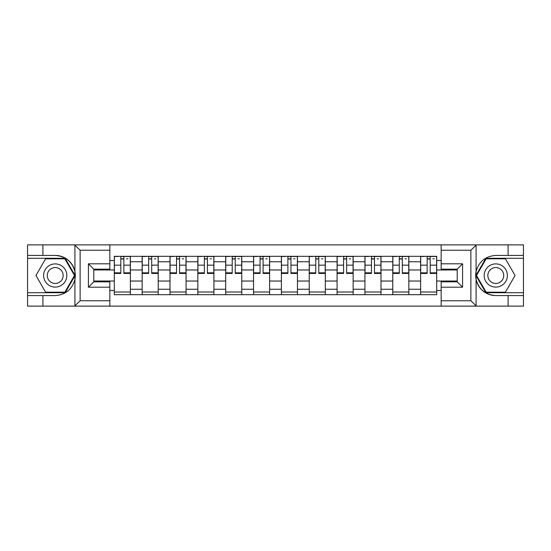 <?xml version="1.0" encoding="UTF-8"?>
<svg xmlns="http://www.w3.org/2000/svg" width="551" height="551" viewBox="0 0 551 551"><rect width="100%" height="100%" fill="white"/><g stroke="black" fill="none" stroke-linecap="round" stroke-linejoin="round"><path stroke-width="0.83" d="M470.251 306.115L523.45 306.115L523.45 258.274L485.837 258.274L475.892 275.5L485.837 292.726L523.45 292.726M109.842 306.115L441.158 306.115L441.158 281.837L457.22 281.837L457.22 269.163L441.158 269.163L441.158 244.885L109.842 244.885L109.842 269.163L93.78 269.163L93.78 281.837L109.842 281.837L109.842 306.115L74.605 306.115L80.122 300.756L109.842 300.756M74.605 306.115L27.55 306.115L27.55 295.584L42.902 295.584L42.902 306.115L80.749 306.115M80.749 244.885L27.55 244.885L27.55 292.726L65.163 292.726L75.108 275.5L65.163 258.274L27.55 258.274M441.158 244.885L523.45 244.885L523.45 255.416L508.098 255.416L508.098 244.885L470.251 244.885M142.151 294.689L142.151 261.753L130.373 261.753L130.373 294.689M130.373 261.753L130.373 256.311M142.151 261.753L142.151 256.311M158.22 256.311L158.22 294.689M170.004 294.689L170.004 256.311M186.066 256.311L186.066 294.689M197.85 294.689L197.85 256.311M213.912 256.311L213.912 294.689M225.696 294.689L225.696 256.311M241.765 256.311L241.765 294.689M253.543 294.689L253.543 256.311M269.611 256.311L269.611 294.689M281.389 294.689L281.389 256.311M297.457 256.311L297.457 294.689M309.235 294.689L309.235 256.311M325.304 256.311L325.304 294.689M337.088 294.689L337.088 256.311M353.15 256.311L353.15 294.689M364.934 294.689L364.934 256.311M380.996 256.311L380.996 294.689M392.78 294.689L392.78 256.311M408.849 256.311L408.849 294.689M420.627 294.689L420.627 256.311M420.627 281.031L408.849 281.031M392.78 281.031L380.996 281.031M364.934 281.031L353.15 281.031M337.088 281.031L325.304 281.031M309.235 281.031L297.457 281.031M281.389 281.031L269.611 281.031M253.543 281.031L241.765 281.031M225.696 281.031L213.912 281.031M197.85 281.031L186.066 281.031M170.004 281.031L158.22 281.031M142.151 281.031L130.373 281.031M420.627 269.969L408.849 269.969M392.78 269.969L380.996 269.969M364.934 269.969L353.15 269.969M337.088 269.969L325.304 269.969M309.235 269.969L297.457 269.969M281.389 269.969L269.611 269.969M253.543 269.969L241.765 269.969M225.696 269.969L213.912 269.969M197.85 269.969L186.066 269.969M170.004 269.969L158.22 269.969M142.151 269.969L130.373 269.969M93.78 281.031L114.305 281.031L114.305 269.969L93.78 269.969M109.842 260.506L114.305 260.506L114.305 269.969M457.22 269.969L436.695 269.969L436.695 256.311L114.305 256.311L114.305 260.506M436.695 260.506L441.158 260.506M441.158 290.494L436.695 290.494L436.695 281.031L457.22 281.031M114.305 281.031L114.305 294.689L436.695 294.689L436.695 290.494M114.305 290.494L109.842 290.494M436.695 269.969L436.695 281.031M130.373 292.009L114.305 292.009M120.821 258.991L123.858 258.991M158.22 292.009L142.151 292.009M148.667 258.991L151.704 258.991M186.066 292.009L170.004 292.009M176.52 258.991L179.55 258.991M213.912 292.009L197.85 292.009M204.366 258.991L207.396 258.991M241.765 292.009L225.696 292.009M232.212 258.991L235.249 258.991M269.611 292.009L253.543 292.009M260.058 258.991L263.096 258.991M297.457 292.009L281.389 292.009M287.904 258.991L290.942 258.991M325.304 292.009L309.235 292.009M315.751 258.991L318.788 258.991M353.15 292.009L337.088 292.009M343.604 258.991L346.634 258.991M380.996 292.009L364.934 292.009M371.45 258.991L374.48 258.991M408.849 292.009L392.78 292.009M399.296 258.991L402.333 258.991M436.695 292.009L420.627 292.009M427.142 258.991L430.179 258.991M123.858 273.448L123.858 256.49L130.284 256.49L130.284 273.448L123.858 273.448M120.821 258.812L123.858 258.812M126.53 258.812L127.963 258.812M118.141 256.49L114.394 256.49L114.394 273.448L120.821 273.448L120.821 256.49L126.53 256.49M151.704 273.448L151.704 256.49L158.13 256.49L158.13 273.448L151.704 273.448M148.667 258.812L151.704 258.812M154.383 258.812L155.809 258.812M145.994 256.49L142.241 256.49L142.241 273.448L148.667 273.448L148.667 256.49L154.383 256.49M179.55 273.448L179.55 256.49L185.976 256.49L185.976 273.448L179.55 273.448M176.52 258.812L179.55 258.812M182.229 258.812L183.655 258.812M173.84 256.49L170.087 256.49L170.087 273.448L176.52 273.448L176.52 256.49L182.229 256.49M42.902 295.584L55.217 295.584C65.59 294.806 72.153 289.406 74.922 279.385L74.922 271.615C72.153 261.594 65.59 256.194 55.217 255.416L27.55 255.416M27.55 295.584L27.55 292.726M109.842 250.244L80.122 250.244L74.605 244.885L42.902 244.885L42.902 255.416M74.605 244.885L109.842 244.885M55.217 255.416A20.084 20.084 0 0 1 74.922 279.385L74.922 305.957M93.78 269.163L88.422 263.805L109.842 263.805M109.842 287.195L88.422 287.195L93.78 281.837M476.395 244.885L470.878 250.244L441.158 250.244M508.098 255.416L495.783 255.416C485.41 256.194 478.847 261.594 476.078 271.615L476.078 279.385C478.847 289.406 485.41 294.806 495.783 295.584L523.45 295.584M523.45 255.416L523.45 258.274M441.158 300.756L470.878 300.756L476.395 306.115L508.098 306.115L508.098 295.584M476.395 306.115L441.158 306.115M495.783 295.584A20.084 20.084 0 0 1 476.078 271.615L476.078 245.043M457.22 281.837L462.578 287.195L441.158 287.195M441.158 263.805L462.578 263.805L457.22 269.163M43.619 275.5A11.605 11.605 0 0 0 55.217 287.105A11.605 11.605 0 0 0 66.823 275.5A11.605 11.605 0 0 0 55.217 263.895A11.605 11.605 0 0 0 43.619 275.5M47.276 275.5A7.941 7.941 0 0 0 55.217 283.441A7.941 7.941 0 0 0 63.165 275.5A7.941 7.941 0 0 0 55.217 267.559A7.941 7.941 0 0 0 47.276 275.5M64.853 258.812L74.488 275.5L64.853 292.188L45.581 292.188L35.946 275.5L45.581 258.812L64.853 258.812M484.177 275.5A11.605 11.605 0 0 0 495.783 287.105A11.605 11.605 0 0 0 507.381 275.5A11.605 11.605 0 0 0 495.783 263.895A11.605 11.605 0 0 0 484.177 275.5M487.835 275.5A7.941 7.941 0 0 0 495.783 283.441A7.941 7.941 0 0 0 503.724 275.5A7.941 7.941 0 0 0 495.783 267.559A7.941 7.941 0 0 0 487.835 275.5M505.419 258.812L515.054 275.5L505.419 292.188L486.147 292.188L476.512 275.5L486.147 258.812L505.419 258.812M207.396 273.448L207.396 256.49L213.822 256.49L213.822 273.448L207.396 273.448M204.366 258.812L207.396 258.812M210.076 258.812L211.501 258.812M201.687 256.49L197.94 256.49L197.94 273.448L204.366 273.448L204.366 256.49L210.076 256.49M235.249 273.448L235.249 256.49L241.675 256.49L241.675 273.448L235.249 273.448M232.212 258.812L235.249 258.812M237.922 258.812L239.354 258.812M229.533 256.49L225.786 256.49L225.786 273.448L232.212 273.448L232.212 256.49L237.922 256.49M263.096 273.448L263.096 256.49L269.522 256.49L269.522 273.448L263.096 273.448M260.058 258.812L263.096 258.812M265.768 258.812L267.201 258.812M257.379 256.49L253.632 256.49L253.632 273.448L260.058 273.448L260.058 256.49L265.768 256.49M290.942 273.448L290.942 256.49L297.368 256.49L297.368 273.448L290.942 273.448M287.904 258.812L290.942 258.812M293.621 258.812L295.047 258.812M285.232 256.49L281.478 256.49L281.478 273.448L287.904 273.448L287.904 256.49L293.621 256.49M318.788 273.448L318.788 256.49L325.214 256.49L325.214 273.448L318.788 273.448M315.751 258.812L318.788 258.812M321.467 258.812L322.893 258.812M313.078 256.49L309.325 256.49L309.325 273.448L315.751 273.448L315.751 256.49L321.467 256.49M346.634 273.448L346.634 256.49L353.06 256.49L353.06 273.448L346.634 273.448M343.604 258.812L346.634 258.812M349.313 258.812L350.739 258.812M340.924 256.49L337.178 256.49L337.178 273.448L343.604 273.448L343.604 256.49L349.313 256.49M374.48 273.448L374.48 256.49L380.913 256.49L380.913 273.448L374.48 273.448M371.45 258.812L374.48 258.812M377.159 258.812L378.592 258.812M368.771 256.49L365.024 256.49L365.024 273.448L371.45 273.448L371.45 256.49L377.159 256.49M402.333 273.448L402.333 256.49L408.759 256.49L408.759 273.448L402.333 273.448M399.296 258.812L402.333 258.812M405.006 258.812L406.438 258.812M396.617 256.49L392.87 256.49L392.87 273.448L399.296 273.448L399.296 256.49L405.006 256.49M430.179 273.448L430.179 256.49L436.606 256.49L436.606 273.448L430.179 273.448M427.142 258.812L430.179 258.812M432.859 258.812L434.284 258.812M424.47 256.49L420.716 256.49L420.716 273.448L427.142 273.448L427.142 256.49L432.859 256.49M392.78 261.753L380.996 261.753M364.934 261.753L353.15 261.753M337.088 261.753L325.304 261.753M309.235 261.753L297.457 261.753M281.389 261.753L269.611 261.753M253.543 261.753L241.765 261.753M225.696 261.753L213.912 261.753M197.85 261.753L186.066 261.753M170.004 261.753L158.22 261.753M420.627 261.753L408.849 261.753M392.78 289.247L380.996 289.247M364.934 289.247L353.15 289.247M337.088 289.247L325.304 289.247M309.235 289.247L297.457 289.247M281.389 289.247L269.611 289.247M253.543 289.247L241.765 289.247M225.696 289.247L213.912 289.247M197.85 289.247L186.066 289.247M170.004 289.247L158.22 289.247M142.151 289.247L130.373 289.247M420.627 289.247L408.849 289.247M123.858 272.835L130.284 272.835M123.858 265.155L130.284 265.155M114.394 272.835L120.821 272.835M114.394 265.155L120.821 265.155M151.704 272.835L158.13 272.835M151.704 265.155L158.13 265.155M142.241 272.835L148.667 272.835M142.241 265.155L148.667 265.155M179.55 272.835L185.976 272.835M179.55 265.155L185.976 265.155M170.087 272.835L176.52 272.835M170.087 265.155L176.52 265.155M74.922 271.615L74.922 245.043M80.122 250.244L80.122 300.756M88.422 287.195L88.422 263.805M476.078 279.385L476.078 305.957M470.878 300.756L470.878 250.244M462.578 263.805L462.578 287.195M207.396 272.835L213.822 272.835M207.396 265.155L213.822 265.155M197.94 272.835L204.366 272.835M197.94 265.155L204.366 265.155M235.249 272.835L241.675 272.835M235.249 265.155L241.675 265.155M225.786 272.835L232.212 272.835M225.786 265.155L232.212 265.155M263.096 272.835L269.522 272.835M263.096 265.155L269.522 265.155M253.632 272.835L260.058 272.835M253.632 265.155L260.058 265.155M290.942 272.835L297.368 272.835M290.942 265.155L297.368 265.155M281.478 272.835L287.904 272.835M281.478 265.155L287.904 265.155M318.788 272.835L325.214 272.835M318.788 265.155L325.214 265.155M309.325 272.835L315.751 272.835M309.325 265.155L315.751 265.155M346.634 272.835L353.06 272.835M346.634 265.155L353.06 265.155M337.178 272.835L343.604 272.835M337.178 265.155L343.604 265.155M374.48 272.835L380.913 272.835M374.48 265.155L380.913 265.155M365.024 272.835L371.45 272.835M365.024 265.155L371.45 265.155M402.333 272.835L408.759 272.835M402.333 265.155L408.759 265.155M392.87 272.835L399.296 272.835M392.87 265.155L399.296 265.155M430.179 272.835L436.606 272.835M430.179 265.155L436.606 265.155M420.716 272.835L427.142 272.835M420.716 265.155L427.142 265.155"/></g></svg>
